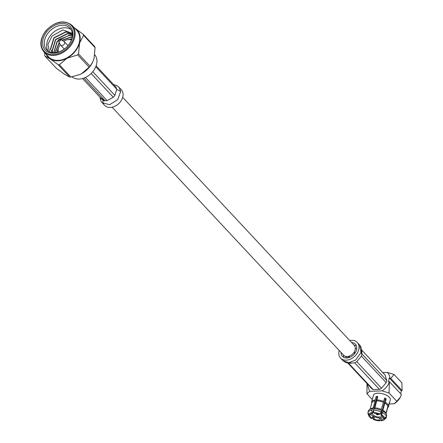 <?xml version="1.0" encoding="UTF-8"?>
<svg xmlns="http://www.w3.org/2000/svg" width="443" height="443" viewBox="0 0 443 443"><rect width="100%" height="100%" fill="white"/><g stroke="black" fill="none" stroke-linecap="round" stroke-linejoin="round"><path stroke-width="0.66" d="M112.101 107.2L343.618 355.203A7.238 5.299 -43 0 0 349.959 355.862A7.238 5.299 -43 0 0 355.081 350.048A7.238 5.299 -43 0 0 354.201 345.324L122.678 97.327M60.27 39.261L63.986 41.426A2.542 1.861 137 0 1 64.307 41.675A2.542 1.861 137 0 1 64.025 44.444A2.542 1.861 137 0 1 60.591 45.142A2.542 1.861 137 0 1 60.364 44.809L58.454 40.95A1.268 0.93 -43 0 0 60.287 40.767A1.268 0.93 -43 0 0 60.27 39.261A1.268 0.93 -43 0 0 58.709 39.732A1.268 0.93 -43 0 0 58.454 40.95M71.395 39.948A9.524 6.977 -43 0 0 63.714 41.265M70.974 29.543A15.87 11.629 -43 0 0 50.834 35.047A15.87 11.629 -43 0 0 48.027 50.962M72.275 33.319L62.9 29.925L52.047 36.06L47.894 44.383L49.472 51.798M72.004 76.822A15.87 11.629 -43 0 0 92.731 71.772A15.87 11.629 -43 0 0 94.763 54.782M68.36 45.341A17.144 12.559 137 0 1 46.897 51.482A17.144 12.559 137 0 1 47.096 31.37A17.144 12.559 137 0 1 68.565 25.229A17.144 12.559 137 0 1 68.36 45.341M48.475 32.522A15.87 11.629 -43 0 0 46.714 49.821A15.87 11.629 -43 0 0 68.167 45.457A15.87 11.629 -43 0 0 69.922 28.158A15.87 11.629 -43 0 0 48.475 32.522M72.154 25.478L76.772 30.423A19.331 14.159 137 0 1 74.634 51.493A19.331 14.159 137 0 1 48.508 56.809L43.89 51.864A19.331 14.159 137 0 0 70.016 46.548A19.331 14.159 137 0 0 72.154 25.478C64.229 19.398 55.491 21.12 45.934 30.65C39.936 38.812 39.255 45.884 43.89 51.864M77.691 54.899L67.026 58.216A19.841 14.536 -43 0 0 74.945 51.698A19.841 14.536 -43 0 0 79.568 43.021L78.527 53.891A22.538 16.513 137 0 1 78.112 54.4A22.538 16.513 137 0 1 77.691 54.899L89.17 67.198A22.538 16.513 -43 0 0 90.007 66.19L78.527 53.891M83.6 35.351L95.079 47.645A22.538 16.513 -43 0 0 94.785 46.676L83.306 34.382A22.538 16.513 137 0 1 83.6 35.351L79.568 43.021A19.841 14.536 -43 0 0 75.177 28.424L83.306 34.382M58.227 64.767L69.706 77.06A22.538 16.513 -43 0 0 70.83 77.021L59.351 64.728A22.538 16.513 137 0 1 58.227 64.767L50.098 58.808L44.959 56.051A22.538 16.513 137 0 1 44.671 55.082L44.66 52.684M69.706 77.06L64.567 74.302L56.438 68.344L44.959 56.051M74.485 27.975L75.177 28.424A19.841 14.536 -43 0 0 74.54 28.036M70.83 77.021L79.79 74.54L81.495 73.71L89.17 67.198M46.277 54.417A19.841 14.536 -43 0 0 50.098 58.808A19.841 14.536 -43 0 0 67.026 58.216L59.351 64.728M90.007 66.19L92.432 62.618L94.032 58.515L95.079 47.645M92.432 62.618L92.294 62.889A19.841 14.536 137 0 1 81.495 73.71A19.841 14.536 137 0 1 79.829 74.524A19.841 14.536 137 0 1 79.751 74.557M52.562 52.662L50.397 49.217L53.891 37.738L65.813 31.791L72.353 34.144M52.761 52.684L52.036 50.973L55.53 39.488L67.447 33.546L72.375 34.715M53.681 52.75L57.169 41.243L69.086 35.302L72.342 35.756M55.015 52.723L59.235 42.528M61.876 40.197L70.725 37.057L72.17 37.129M56.721 52.501L58.925 46.775M67.779 39.682L71.772 38.829M52.13 52.257L50.602 49.433L54.096 37.954L66.018 32.007L72.359 34.177M52.844 52.695L52.241 51.189L55.735 39.709L67.652 33.762L72.375 34.82M53.83 52.75L57.374 41.465L58.393 40.385M59.799 39.15L69.291 35.518L72.331 35.911M55.203 52.711L59.379 42.816M62.158 40.363L70.93 37.273L72.137 37.323M56.964 52.457L58.437 48.171M68.992 39.571L71.7 39.073M60.22 44.527A9.524 6.977 -43 0 0 58.382 52.097M83.871 78.112L104.952 100.694L100.428 97.72L101.281 98.966L104.952 100.694L107.062 100.622L113.325 97.272L114.156 96.352L114.892 95.367L116.659 89.375L120.712 91.452L118.968 87.21L121.321 89.73A11.429 8.373 137 0 1 120.059 102.183A11.429 8.373 137 0 1 104.614 105.329L102.25 102.793C101.253 102.012 100.528 100.328 100.074 97.748L100.506 98.551M91.136 73.505L113.325 97.272L107.062 100.622L85.444 77.459M95.782 66.727L116.62 89.049L116.072 87.221L96.114 65.846M114.892 95.372L92.792 71.7M100.428 97.726L82.52 78.538M116.072 87.221L114.028 85.034M116.659 89.375L114.892 95.367M103.612 103.889A11.429 8.373 137 0 1 102.859 100.118M341.038 352.44A8.888 6.512 -43 0 0 342.411 356.333A8.888 6.512 -43 0 0 350.197 357.141A8.888 6.512 -43 0 0 356.493 349.998A8.888 6.512 -43 0 0 355.408 344.2A8.888 6.512 -43 0 0 351.62 342.561M348.84 356.272L349.804 357.307M339.194 350.468A11.429 8.373 -43 0 0 339.155 350.607A11.429 8.373 -43 0 0 340.556 358.066A11.429 8.373 -43 0 0 350.563 359.101A11.429 8.373 -43 0 0 358.658 349.92A11.429 8.373 -43 0 0 357.263 342.467A11.429 8.373 -43 0 0 349.776 340.589M361.809 350.142L385.139 375.132L386.75 380.498L361.975 353.963L361.388 356.111L356.781 361.698L354.655 362.839L348.779 363.194M347.899 363.122L371.666 388.583A9.524 6.977 137 0 0 373.2 389.591L348.547 363.182M354.655 362.839L379.424 389.375L373.2 389.591M361.388 356.111L386.163 382.647L381.55 388.234A9.524 6.977 137 0 1 379.424 389.375M381.55 388.234L356.781 361.698M386.75 380.498A9.524 6.977 137 0 1 386.163 382.647M361.383 349.937L361.975 353.963M354.671 353.575L353.819 352.661M354.284 351.936L355.164 352.883M340.556 358.066L342.932 360.602L348.647 362.695L355.618 360.043L361.017 352.451L359.616 344.997L360.718 346.437C361.953 350.324 362.175 352.744 361.394 353.702L361.372 350.258M355.314 348.58L356.753 348.53M349.106 357.556L348.076 356.449M347.378 357.927L346.963 356.543M346.182 357.966L345.817 356.421M381.262 414.072A5.078 2.226 -164.7 0 0 380.354 413.424M373.615 412.184A5.078 2.226 -164.7 0 0 372.801 412.56M372.314 413.341A5.078 2.226 -164.7 0 0 372.912 414.676A5.078 2.226 -164.7 0 0 378.001 416.957A5.078 2.226 -164.7 0 0 382.087 416.016M370.664 413.912A7.01 3.073 -164.7 0 0 371.262 414.737A7.01 3.073 -164.7 0 0 372.934 416.038L372.33 418.242L371.683 418.591A8.284 3.633 -164.7 0 1 368.714 415.645L368.039 413.69A9.502 4.164 -164.7 0 1 367.928 413.253L368.078 412.71M368.714 415.645A8.284 3.633 -164.7 0 1 368.626 415.318L369.872 415.606A7.01 3.073 -164.7 0 0 370.658 416.941A7.01 3.073 -164.7 0 0 372.33 418.242M385.969 413.33L387.874 406.353A8.284 3.633 -164.7 0 0 386.933 404.697A8.284 3.633 -164.7 0 0 384.823 403.08L382.879 410.174L383.106 411.287L381.6 414.864A8.284 3.633 -164.7 0 1 383.704 416.481A8.284 3.633 -164.7 0 1 384.651 418.137L383.411 417.849A7.01 3.073 -164.7 0 0 380.952 415.213L381.6 414.864M387.874 406.353L388.511 405.782A8.744 3.832 -164.7 0 0 387.509 404.005A8.744 3.832 -164.7 0 0 385.244 402.277L384.823 403.08M384.651 418.137L386.335 416.619A9.502 4.164 -164.7 0 0 385.238 414.654A9.502 4.164 -164.7 0 0 382.708 412.738M378.604 414.122A1.268 0.559 15.3 0 1 378.615 414.31A1.268 0.559 15.3 0 1 378.388 414.532L377.741 414.803A0.637 0.277 -164.7 0 0 377.785 414.51A0.637 0.277 -164.7 0 0 376.976 414.211A0.637 0.277 -164.7 0 0 376.672 414.51A0.637 0.277 -164.7 0 0 376.7 414.543A0.637 0.277 -164.7 0 0 377.741 414.803M372.546 398.556A8.744 3.832 15.3 0 1 372.563 398.501L373.455 395.239A8.744 3.832 15.3 0 1 377.824 393.196A8.744 3.832 15.3 0 1 386.656 395.322A8.744 3.832 15.3 0 1 390.322 399.857L389.43 403.113A8.744 3.832 15.3 0 1 389.414 403.169L388.467 406.63L387.83 407.206L386.086 413.579M371.732 402.211L371.583 402.753A8.744 3.832 -164.7 0 0 371.683 403.124L371.738 403.28M372.563 398.501A8.744 3.832 15.3 0 1 372.58 398.445L371.633 401.906L371.899 402.687L370.115 409.21M372.004 412.66L372.602 413.297A7.01 3.073 -164.7 0 0 369.916 414.753L368.676 414.471A8.284 3.633 -164.7 0 1 372.004 412.66L371.926 410.262L372.325 408.811L373.288 407.975L375.199 399.974A8.744 3.832 -164.7 0 0 371.633 401.906M375.199 399.974L376.146 396.513A8.744 3.832 15.3 0 1 376.932 396.457A8.744 3.832 15.3 0 1 377.768 396.457L374.916 407.914L373.947 408.756L373.554 410.207L373.632 412.605A8.284 3.633 -164.7 0 1 380.022 414.072L379.369 414.421A7.01 3.073 -164.7 0 0 374.224 413.241L373.632 412.605M380.022 414.072L381.13 411.946L381.528 410.495L381.301 409.382L383.666 401.485A8.744 3.832 -164.7 0 0 376.827 399.913M383.666 401.485L384.607 398.024A8.744 3.832 15.3 0 1 386.191 398.816L385.244 402.277M388.511 405.782L389.458 402.322A8.744 3.832 15.3 0 1 389.43 403.113M387.708 407.649L387.835 407.543A8.744 3.832 -164.7 0 0 388.467 406.63M376.312 414.011A1.268 0.559 15.3 0 1 376.251 413.945A1.268 0.559 15.3 0 1 376.168 413.64A1.268 0.559 15.3 0 1 376.279 413.491M373.909 419.034A7.01 3.073 -164.7 0 0 379.053 420.213L379.651 420.85A8.284 3.633 -164.7 0 1 373.261 419.383L373.909 419.034L374.512 416.83A7.01 3.073 -164.7 0 0 379.657 418.009L379.053 420.213M373.261 419.383L373.128 417.932L373.576 416.392M381.085 417.976L380.709 419.671L379.651 420.85M368.626 415.318L367.928 413.253M371.926 410.262A9.502 4.164 -164.7 0 0 367.972 412.405L368.676 414.471M381.13 411.946A9.502 4.164 -164.7 0 0 373.554 410.207M372.325 408.811A9.502 4.164 -164.7 0 0 369.351 409.714A9.502 4.164 -164.7 0 0 368.371 410.954L367.972 412.405M381.528 410.495A9.502 4.164 -164.7 0 0 373.947 408.756M386.335 416.619L386.728 415.169A9.502 4.164 -164.7 0 0 386.484 414.399A9.502 4.164 -164.7 0 0 383.106 411.287M373.288 407.975A8.284 3.633 -164.7 0 0 370.797 408.751L369.351 409.714M381.301 409.382A8.284 3.633 -164.7 0 0 374.916 407.914M386.484 414.399L385.731 412.837A8.284 3.633 -164.7 0 0 382.879 410.174M375.232 400.882A8.284 3.633 -164.7 0 0 371.899 402.687M383.245 402.288A8.284 3.633 -164.7 0 0 376.855 400.821M370.243 414.249L369.872 415.606M373.582 411.06A7.01 3.073 -164.7 0 0 373.205 411.098L372.602 413.297M384.397 398.805A7.01 3.073 15.3 0 1 385.305 399.298L380.952 415.213M381.273 420.795A8.284 3.633 -164.7 0 0 384.015 419.831A8.284 3.633 -164.7 0 0 384.607 418.984L383.367 418.701A7.01 3.073 -164.7 0 1 380.681 420.158L381.273 420.795M384.015 419.831L385.593 418.497A9.502 4.164 -164.7 0 0 386.285 417.467L384.607 418.984M386.567 415.767L386.285 417.467M379.657 418.009A7.01 3.073 -164.7 0 0 381.285 417.954L380.681 420.158M381.285 417.954A7.01 3.073 -164.7 0 0 383.223 417.345M383.588 417.893L383.367 418.701M381.55 413.014A7.01 3.073 -164.7 0 0 380.792 412.599M372.934 416.038A7.01 3.073 -164.7 0 0 374.512 416.83M385.305 399.298L386.191 398.816M376.146 396.513L376.954 397.382A7.01 3.073 15.3 0 1 377.53 397.327M376.954 397.382L373.205 411.098M382.724 372.546L387.199 372.391L394.098 374.49L401.895 382.841L402.1 390.532L401.347 390.931L400.599 393.677M396.834 401.336L400.439 397.039L401.424 394.569L389.397 381.678L389.043 392.985L396.834 401.336L394.17 403.772A12.952 9.486 -43 0 0 400.35 397.21A12.952 9.486 -43 0 0 400.394 397.122M367.037 383.627L366.937 393.761L369.6 391.324L382.137 390.881C385.77 388.544 388.19 385.476 389.391 381.678L388.312 381.716L389.314 378.04L401.347 390.931M372.292 399.497L366.937 393.761M394.098 374.49L390.732 378.361L402.1 390.532M389.198 403.95L394.17 403.772M382.137 390.881L389.043 392.985M367.053 383.644L369.6 391.324M389.314 378.04L389.862 378.023A12.952 9.486 -43 0 0 387.199 372.391M389.862 378.023L390.732 378.361M69.329 45.978A18.7 13.694 -43 0 0 69.545 24.038A18.7 13.694 -43 0 0 46.133 30.739A18.7 13.694 -43 0 0 45.911 52.673A18.7 13.694 -43 0 0 69.329 45.978M120.712 91.452L117.7 99.658L109.626 104.698L102.255 102.798M343.397 354.965L343.823 357.374M356.349 345.678L353.979 345.091M64.307 41.675L68.006 45.646M60.591 45.142L64.296 49.112M118.968 87.21L116.515 85.394L113.652 84.63M104.105 101.059L103.562 100.406M357.263 342.467L359.622 344.992M342.926 360.608L345.69 362.546C349.438 363.249 351.377 363.382 351.498 362.955L348.048 362.701M376.672 414.51L376.251 413.945"/></g></svg>
